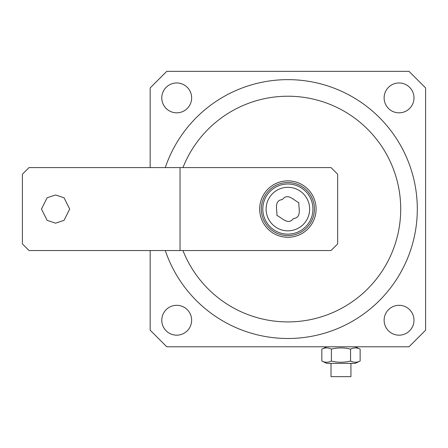 <?xml version="1.0" encoding="UTF-8"?>
<svg xmlns="http://www.w3.org/2000/svg" width="448" height="448" viewBox="0 0 448 448"><rect width="100%" height="100%" fill="white"/><g stroke="black" fill="none" stroke-linecap="round" stroke-linejoin="round"><path stroke-width="0.67" d="M165.29 167.586A129.422 129.422 0 0 1 417.306 209.065A129.422 129.422 0 0 1 165.29 250.55A129.422 129.422 0 0 0 417.306 209.065M161.778 320.236A14.935 14.935 0 0 0 176.714 335.171A14.935 14.935 0 0 0 191.643 320.236A14.935 14.935 0 0 0 176.714 305.306A14.935 14.935 0 0 0 161.778 320.236M161.778 97.894A14.935 14.935 0 0 0 176.714 112.829A14.935 14.935 0 0 0 191.643 97.894A14.935 14.935 0 0 0 176.714 82.964A14.935 14.935 0 0 0 161.778 97.894M384.121 97.894A14.935 14.935 0 0 0 399.05 112.829A14.935 14.935 0 0 0 413.986 97.894A14.935 14.935 0 0 0 399.05 82.964A14.935 14.935 0 0 0 384.121 97.894M384.121 320.236A14.935 14.935 0 0 0 399.05 335.171A14.935 14.935 0 0 0 413.986 320.236A14.935 14.935 0 0 0 399.05 305.306A14.935 14.935 0 0 0 384.121 320.236M150.164 250.55L150.164 330.193L166.757 346.786L409.007 346.786L425.6 330.193L425.6 87.942L409.007 71.35L166.757 71.35L150.164 87.942L150.164 167.586M55.586 194.964L47.124 197.786L41.479 209.065L47.124 220.349L55.586 223.171L64.047 220.349L69.686 209.065L64.047 197.786L55.586 194.964M287.879 237.272A28.207 28.207 0 0 1 259.672 209.065A28.207 28.207 0 0 1 287.879 180.858A28.207 28.207 0 0 1 316.086 209.065A28.207 28.207 0 0 1 287.879 237.272M337.658 243.914L337.658 174.222L331.022 167.586L180.029 167.586L180.029 250.55L331.022 250.55L337.658 243.914M180.029 167.586L29.036 167.586L22.4 174.222L22.4 243.914L29.036 250.55L180.029 250.55M350.935 363.378L350.935 376.65L331.022 376.65L331.022 363.378M355.158 346.786L360.136 349.104L360.136 361.054C356.966 362.634 353.774 362.634 350.56 361.054C344.17 362.634 337.786 362.634 331.397 361.054C328.227 362.634 325.035 362.634 321.821 361.054L326.794 363.378L355.158 363.378L360.136 361.054M326.794 346.786L321.821 349.104L321.821 361.054M321.821 349.104C324.99 347.53 328.182 347.53 331.397 349.104C337.786 347.53 344.17 347.53 350.56 349.104L350.56 361.054M331.397 349.104L331.397 361.054M350.56 349.104C353.73 347.53 356.922 347.53 360.136 349.104M282.391 199.556C287.599 192.545 293.826 200.284 298.866 202.726C298.458 208.309 302.047 217.571 293.373 218.579C288.165 225.585 281.938 217.846 276.898 215.41C277.306 209.826 273.717 200.564 282.391 199.556M261.335 209.065A26.55 26.55 0 0 1 287.879 182.521A26.55 26.55 0 0 1 314.429 209.065A26.55 26.55 0 0 1 287.879 235.614A26.55 26.55 0 0 1 261.335 209.065M182.952 250.55A112.829 112.829 0 0 0 400.714 209.065A112.829 112.829 0 0 0 182.952 167.586M309.646 209.065A21.767 21.767 0 0 0 287.879 187.303A21.767 21.767 0 0 0 266.118 209.065A21.767 21.767 0 0 0 287.879 230.832A21.767 21.767 0 0 0 309.646 209.065M262.808 209.065A25.071 25.071 0 0 1 287.879 183.994A25.071 25.071 0 0 1 312.95 209.065A25.071 25.071 0 0 1 287.879 234.136A25.071 25.071 0 0 1 262.808 209.065"/></g></svg>
